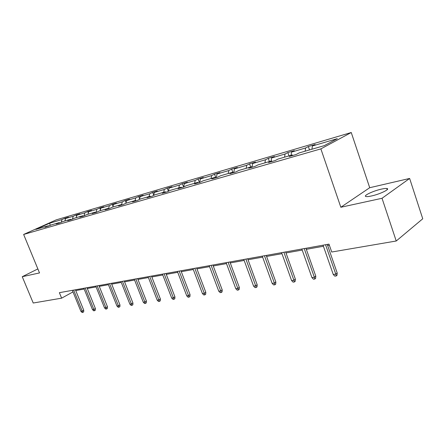 <?xml version="1.0" encoding="UTF-8"?>
<svg xmlns="http://www.w3.org/2000/svg" width="445" height="445" viewBox="0 0 445 445"><rect width="100%" height="100%" fill="white"/><g stroke="black" fill="none" stroke-linecap="round" stroke-linejoin="round"><path stroke-width="0.67" d="M371.508 195.961C380.036 194.159 390.777 188.908 386.827 188.513C385.726 188.357 383.874 188.569 381.27 189.153C372.849 190.983 362.341 196.089 366.14 196.551C367.181 196.718 368.972 196.518 371.508 195.961M351.25 132.515L56.209 219.874L23.635 234.454L320.873 148.88L351.25 132.515L369.712 187.712L340.837 207.259L382.027 198.281L409.634 178.451L369.712 187.712M409.634 178.451L422.75 218.784L396.228 241.001L382.027 198.281M37.864 268.919L22.25 276.701L33.225 303.017L61.627 298.167L72.986 291.909M61.243 222.289L62.011 219.563L64.909 218.256L65.337 219.318M50.207 225.448L49.751 223.167L62.011 219.563M64.875 220.965L65.565 218.517L68.463 217.21L64.909 218.256M65.565 218.517L73.225 216.264L76.134 214.952L76.629 216.187M76.217 217.672L76.902 215.185L79.811 213.867L76.134 214.952M76.902 215.185L84.839 212.855L87.754 211.525L88.321 212.955M87.971 214.262L88.65 211.731L91.564 210.402L87.754 211.525M88.65 211.731L96.877 209.317L99.797 207.982L100.442 209.623M100.153 210.719L100.826 208.154L103.746 206.814L99.797 207.982M100.826 208.154L109.359 205.646L112.285 204.299L113.019 206.174M112.796 207.053L113.458 204.444L116.384 203.092L112.285 204.299M113.458 204.444L122.314 201.841L125.24 200.484L126.069 202.62M125.907 203.27L126.569 200.589L129.495 199.227L125.24 200.484M126.569 200.589L135.77 197.886L138.695 196.518L139.624 198.937M139.508 199.421L140.192 196.584L143.118 195.216L138.695 196.518M140.192 196.584L149.748 193.775L152.674 192.401L153.72 195.138M153.653 195.427L154.348 192.424L157.274 191.044L152.674 192.401M154.348 192.424L164.294 189.503L167.214 188.118L168.382 191.211M168.36 191.283L169.078 188.096L171.993 186.711L167.214 188.118M169.078 188.096L179.43 185.053L182.344 183.663L183.601 187.022M183.679 186.983L184.414 183.59L187.323 182.194L182.344 183.663M184.414 183.59L195.199 180.42L198.097 179.018L199.393 182.506M199.66 182.428L200.389 178.896L203.293 177.488L198.097 179.018M200.389 178.896L211.636 175.586L214.529 174.179L215.836 177.744M216.348 177.599L217.054 173.995L219.941 172.582L214.529 174.179M217.054 173.995L228.791 170.546L231.667 169.128L232.78 172.209M233.764 172.554L234.454 168.883L237.319 167.465L231.667 169.128M234.454 168.883L246.714 165.279L249.562 163.855L250.691 167.008M252.037 166.903L252.627 163.543L255.469 162.119L249.562 163.855M252.627 163.543L265.448 159.772L268.274 158.348L269.414 161.568M271.122 161.073L271.639 157.953L274.448 156.523L268.274 158.348M271.639 157.953L285.061 154.009L287.848 152.579L289 155.883M291.047 155.288L291.542 152.107L294.317 150.671L287.848 152.579M291.542 152.107L305.604 147.974L308.352 146.538L309.52 149.921M311.939 149.22L312.396 145.977L315.132 144.542L308.352 146.538M312.396 145.977L337.316 138.651L324.283 145.637L299.107 152.946L296.203 154.471L289.328 156.462L292.248 154.938L278.058 159.06L275.11 160.578L268.563 162.475L271.522 160.957L257.994 164.884L255.013 166.397L248.772 168.204L251.759 166.697L238.848 170.446L235.844 171.948L229.887 173.678L232.902 172.171L220.57 175.753L217.544 177.255L211.848 178.901L214.879 177.405L203.087 180.831L200.044 182.322L194.599 183.896L197.647 182.411L186.355 185.687L183.301 187.167L178.083 188.68L181.143 187.2L170.329 190.343L167.264 191.812L162.264 193.258L165.334 191.795L154.96 194.804L151.89 196.267L147.095 197.652L150.165 196.201L140.214 199.087L137.138 200.539L132.538 201.869L135.608 200.428L126.046 203.204L122.976 204.639L118.554 205.918L121.624 204.489L112.429 207.159L109.364 208.583L105.109 209.812L108.18 208.393L99.335 210.958L96.27 212.376L92.176 213.561L95.241 212.148L86.725 214.624L83.666 216.025L79.727 217.166L82.781 215.764L74.576 218.15L71.528 219.541L67.729 220.642L70.777 219.252L62.867 221.549L59.825 222.928L56.165 223.991L59.202 222.611L51.57 224.831L45.006 227.223L48.038 225.854L35.834 229.403L49.751 223.167M396.228 241.001L331.725 252.02L328.977 244.121L59.374 292.676L61.627 298.167M59.802 222.934L59.202 222.611M72.435 219.129L73.225 216.264M71.378 219.58L70.777 219.252M84.027 215.858L84.839 212.855M83.387 216.103L82.781 215.764M96.053 212.437L96.877 209.317M95.847 212.493L95.241 212.148M108.591 208.633L109.359 205.646M108.791 208.749L108.18 208.393M121.646 204.5L122.314 201.841M122.242 204.85L121.624 204.489M135.119 200.567L135.77 197.886M136.226 200.801L135.608 200.428M149.108 196.506L149.748 193.775M150.788 196.584L150.165 196.201M163.665 192.279L164.294 189.503M165.952 192.19L165.334 191.795M178.812 187.879L179.43 185.053M181.766 187.612L181.143 187.2M194.593 183.296L195.199 180.42M198.27 182.834L197.647 182.411M211.052 178.517L211.636 175.586M215.502 177.844L214.879 177.405M228.224 173.528L228.791 170.546M233.525 172.621L232.902 172.171M246.168 168.321L246.714 165.279M252.387 167.159L251.759 166.697M264.925 162.87L265.448 159.772M272.145 161.44L271.522 160.957M284.561 157.168L285.061 154.009M292.871 155.439L292.248 154.938M305.136 151.194L305.604 147.974M22.25 276.701L39.522 272.935L23.635 234.454M340.837 207.259L320.873 148.88M75.745 290.563L84.166 289.055M87.298 288.493L96.087 286.919M99.274 286.352L108.447 284.711M111.689 284.132L121.268 282.419M124.567 281.83L134.574 280.038M137.939 279.438L148.402 277.569M151.834 276.951L162.781 274.993M166.274 274.37L177.739 272.323M181.299 271.684L193.314 269.536M196.951 268.886L209.551 266.633M213.255 265.971L226.483 263.607M230.265 262.928L244.16 260.442M248.026 259.752L262.639 257.138M266.583 256.431L281.963 253.683M286.002 252.96L302.205 250.062M306.327 249.328L323.42 246.269M327.642 245.518L329.356 245.206M48.616 226.166L48.038 225.854M325.556 244.739L335.791 274.137L337.199 273.002L337.01 275.31L336.231 275.945L335.791 274.137L333.266 274.504L323.042 245.189M337.199 273.002L327.264 244.433M336.231 275.945L334.824 276.145L333.266 274.504M304.224 248.583L314.354 277.263L315.789 276.145L315.616 278.403L314.815 279.021L314.354 277.263L311.945 277.613L301.832 249.011M315.789 276.145L305.954 248.271M314.815 279.021L313.48 279.215L311.945 277.613M283.882 252.243L293.9 280.244L295.358 279.149L295.196 281.346L294.39 281.958L293.9 280.244L291.603 280.578L281.596 252.654M295.358 279.149L285.629 251.931M294.39 281.958L293.11 282.141L291.603 280.578M264.458 255.742L274.37 283.092L275.844 282.013L275.694 284.166L274.877 284.767L274.37 283.092L272.168 283.415L262.272 256.136M275.844 282.013L266.221 255.424M274.877 284.767L273.653 284.939L272.168 283.415M245.89 259.085L255.691 285.818L257.182 284.756L257.043 286.858L256.214 287.448L255.691 285.818L253.589 286.124L243.804 259.463M257.182 284.756L247.665 258.767M256.214 287.448L255.046 287.615L253.589 286.124M228.129 262.283L237.819 288.421L239.321 287.375L239.193 289.434L238.359 290.018L237.819 288.421L235.806 288.716L226.127 262.645M239.321 287.375L229.909 261.966M238.359 290.018L237.241 290.179L235.806 288.716M211.114 265.348L220.698 290.919L222.211 289.89L222.088 291.903L221.248 292.476L220.698 290.919L218.768 291.202L209.2 265.693M222.211 289.89L212.905 265.025M221.248 292.476L220.175 292.632L218.768 291.202M194.804 268.285L204.283 293.316L205.801 292.298L205.69 294.267L204.845 294.835L204.283 293.316L202.431 293.583L192.969 268.619M205.801 292.298L196.601 267.962M204.845 294.835L203.816 294.985L202.431 293.583M179.163 271.105L188.524 295.614L190.054 294.612L189.948 296.542L189.103 297.099L188.524 295.614L186.75 295.869L177.394 271.422M190.054 294.612L180.954 270.783M189.103 297.099L188.113 297.243L186.75 295.869M164.138 273.809L173.394 297.822L174.93 296.832L174.829 298.723L173.978 299.274L173.394 297.822L171.687 298.067L162.442 274.114M174.93 296.832L165.935 273.486M173.978 299.274L173.033 299.407L171.687 298.067M149.698 276.412L158.854 299.941L160.389 298.968L160.3 300.82L159.444 301.365L158.854 299.941L157.213 300.18L148.068 276.707M160.389 298.968L151.495 276.089M159.444 301.365L158.531 301.493L157.213 300.18M135.814 278.909L144.864 301.983L146.399 301.026L146.316 302.839L145.465 303.373L144.864 301.983L143.284 302.211L134.245 279.193M146.399 301.026L137.605 278.587M145.465 303.373L144.586 303.501L143.284 302.211M122.447 281.318L131.397 303.946L132.933 303.001L132.855 304.786L132.004 305.309L131.397 303.946L129.873 304.169L120.94 281.59M132.933 303.001L124.238 280.995M132.004 305.309L131.158 305.431L129.873 304.169M109.576 283.637L118.42 305.837L119.961 304.908L119.889 306.655L119.032 307.172L118.42 305.837L116.957 306.049L108.118 283.899M119.961 304.908L111.361 283.315M119.032 307.172L118.22 307.289L116.957 306.049M97.171 285.868L105.916 307.662L107.451 306.744L107.384 308.463L106.533 308.975L105.916 307.662L104.503 307.868L95.764 286.124M107.451 306.744L98.951 285.551M106.533 308.975L105.749 309.086L104.503 307.868M85.201 288.026L93.85 309.42L95.386 308.519L95.325 310.204L94.474 310.705L93.85 309.42L92.488 309.62L83.849 288.271M95.386 308.519L86.981 287.704M94.474 310.705L93.711 310.816L92.488 309.62M73.653 290.107L82.208 311.116L83.738 310.226L83.682 311.884L82.831 312.379L82.208 311.116L80.89 311.311L72.351 290.34M83.738 310.226L75.427 289.784M82.831 312.379L82.097 312.485L80.89 311.311M387.206 189.665L386.827 188.513"/></g></svg>

